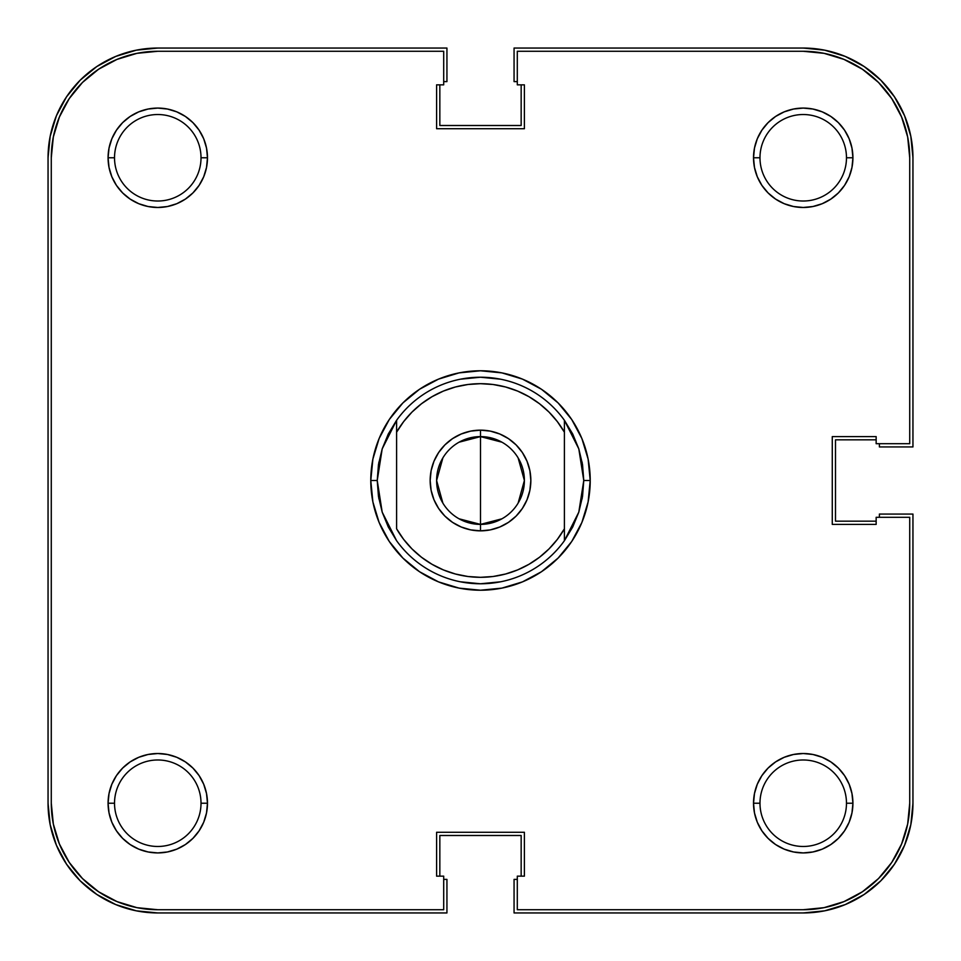 <?xml version="1.0" encoding="UTF-8"?>
<svg xmlns="http://www.w3.org/2000/svg" width="961" height="961" viewBox="0 0 961 961"><rect width="100%" height="100%" fill="white"/><g stroke="black" fill="none" stroke-linecap="round" stroke-linejoin="round"><path stroke-width="1.44" d="M114.527 157.772L114.527 157.772A43.245 43.245 0 0 0 157.772 201.017A43.245 43.245 0 0 0 201.017 157.772L207.48 157.772A49.696 49.696 0 0 1 157.772 207.48A49.696 49.696 0 0 1 108.076 157.772L114.527 157.772A43.245 43.245 0 0 1 157.772 114.527A43.245 43.245 0 0 1 201.017 157.772A43.245 43.245 0 0 1 157.772 201.017A43.245 43.245 0 0 1 114.527 157.772L108.076 157.772L109.037 167.466L111.86 176.8L116.449 185.389L122.636 192.921L130.167 199.095L138.756 203.696L148.078 206.519L157.772 207.48L167.466 206.519L176.8 203.696L185.389 199.095L192.921 192.921L199.095 185.389L203.696 176.8L206.519 167.466L207.48 157.772L206.519 148.078L203.696 138.756L199.095 130.167L192.921 122.636L185.389 116.449L176.8 111.86L167.466 109.037L157.772 108.076L148.078 109.037L138.756 111.86L130.167 116.449L122.636 122.636L116.449 130.167L111.86 138.756L109.037 148.078L108.076 157.772A49.696 49.696 0 0 1 157.772 108.076A49.696 49.696 0 0 1 207.48 157.772L201.017 157.772A43.245 43.245 0 0 0 157.772 114.527A43.245 43.245 0 0 0 114.527 157.772M759.983 157.772L759.983 157.772A43.245 43.245 0 0 0 803.228 201.017A43.245 43.245 0 0 0 846.473 157.772L852.924 157.772A49.696 49.696 0 0 1 803.228 207.48A49.696 49.696 0 0 1 753.52 157.772L759.983 157.772A43.245 43.245 0 0 1 803.228 114.527A43.245 43.245 0 0 1 846.473 157.772A43.245 43.245 0 0 1 803.228 201.017A43.245 43.245 0 0 1 759.983 157.772L753.52 157.772L754.481 167.466L757.304 176.8L761.905 185.389L768.079 192.921L775.611 199.095L784.2 203.696L793.534 206.519L803.228 207.48L812.922 206.519L822.244 203.696L830.833 199.095L838.364 192.921L844.551 185.389L849.14 176.8L851.963 167.466L852.924 157.772L851.963 148.078L849.14 138.756L844.551 130.167L838.364 122.636L830.833 116.449L822.244 111.86L812.922 109.037L803.228 108.076L793.534 109.037L784.2 111.86L775.611 116.449L768.079 122.636L761.905 130.167L757.304 138.756L754.481 148.078L753.52 157.772A49.696 49.696 0 0 1 803.228 108.076A49.696 49.696 0 0 1 852.924 157.772L846.473 157.772A43.245 43.245 0 0 0 803.228 114.527A43.245 43.245 0 0 0 759.983 157.772M759.983 803.228L759.983 803.228A43.245 43.245 0 0 0 803.228 846.473A43.245 43.245 0 0 0 846.473 803.228L852.924 803.228A49.696 49.696 0 0 1 803.228 852.924A49.696 49.696 0 0 1 753.52 803.228L759.983 803.228A43.245 43.245 0 0 1 803.228 759.983A43.245 43.245 0 0 1 846.473 803.228A43.245 43.245 0 0 1 803.228 846.473A43.245 43.245 0 0 1 759.983 803.228L753.52 803.228L754.481 812.922L757.304 822.244L761.905 830.833L768.079 838.364L775.611 844.551L784.2 849.14L793.534 851.963L803.228 852.924L812.922 851.963L822.244 849.14L830.833 844.551L838.364 838.364L844.551 830.833L849.14 822.244L851.963 812.922L852.924 803.228L851.963 793.534L849.14 784.2L844.551 775.611L838.364 768.079L830.833 761.905L822.244 757.304L812.922 754.481L803.228 753.52L793.534 754.481L784.2 757.304L775.611 761.905L768.079 768.079L761.905 775.611L757.304 784.2L754.481 793.534L753.52 803.228A49.696 49.696 0 0 1 803.228 753.52A49.696 49.696 0 0 1 852.924 803.228L846.473 803.228A43.245 43.245 0 0 0 803.228 759.983A43.245 43.245 0 0 0 759.983 803.228M114.527 803.228L114.527 803.228A43.245 43.245 0 0 0 157.772 846.473A43.245 43.245 0 0 0 201.017 803.228L207.48 803.228A49.696 49.696 0 0 1 157.772 852.924A49.696 49.696 0 0 1 108.076 803.228L114.527 803.228A43.245 43.245 0 0 1 157.772 759.983A43.245 43.245 0 0 1 201.017 803.228A43.245 43.245 0 0 1 157.772 846.473A43.245 43.245 0 0 1 114.527 803.228L108.076 803.228L109.037 812.922L111.86 822.244L116.449 830.833L122.636 838.364L130.167 844.551L138.756 849.14L148.078 851.963L157.772 852.924L167.466 851.963L176.8 849.14L185.389 844.551L192.921 838.364L199.095 830.833L203.696 822.244L206.519 812.922L207.48 803.228L206.519 793.534L203.696 784.2L199.095 775.611L192.921 768.079L185.389 761.905L176.8 757.304L167.466 754.481L157.772 753.52L148.078 754.481L138.756 757.304L130.167 761.905L122.636 768.079L116.449 775.611L111.86 784.2L109.037 793.534L108.076 803.228A49.696 49.696 0 0 1 157.772 753.52A49.696 49.696 0 0 1 207.48 803.228L201.017 803.228A43.245 43.245 0 0 0 157.772 759.983A43.245 43.245 0 0 0 114.527 803.228M56.399 115.788L50.164 136.366L48.05 157.772L48.05 803.228L48.05 157.772A109.722 109.722 0 0 1 157.772 48.05L446.937 48.05L157.772 48.05L136.366 50.164L115.788 56.399L96.821 66.537L80.183 80.183L66.537 96.821L56.399 115.788L66.537 96.821M446.937 81.613L446.937 48.05L446.937 81.613L443.706 81.613L446.937 81.613M439.838 125.507L439.838 84.844L439.838 125.507L521.162 125.507L521.162 84.844L521.162 125.507L439.838 125.507M517.294 81.613L514.063 81.613L514.063 48.05L803.228 48.05L514.063 48.05L514.063 81.613L517.294 81.613M845.212 56.399L824.634 50.164L803.228 48.05A109.722 109.722 0 0 1 912.95 157.772L912.95 446.937L879.387 446.937L912.95 446.937L912.95 157.772L910.836 136.366L904.601 115.788L894.463 96.821L880.817 80.183L864.179 66.537L845.212 56.399L864.179 66.537M879.387 443.706L879.387 446.937L879.387 443.706M835.493 439.838L876.156 439.838L835.493 439.838L835.493 521.162L876.156 521.162L835.493 521.162L835.493 439.838M904.601 845.212L910.836 824.634L912.95 803.228L912.95 514.063L879.387 514.063L879.387 517.294L879.387 514.063L912.95 514.063L912.95 803.228A109.722 109.722 0 0 1 803.228 912.95L514.063 912.95L514.063 879.387L514.063 912.95L803.228 912.95L824.634 910.836L845.212 904.601L864.179 894.463L880.817 880.817L894.463 864.179L904.601 845.212L894.463 864.179M517.294 879.387L514.063 879.387L517.294 879.387M521.162 835.493L521.162 876.156L521.162 835.493L439.838 835.493L439.838 876.156L439.838 835.493L521.162 835.493M115.788 904.601L136.366 910.836L157.772 912.95L446.937 912.95L446.937 879.387L443.706 879.387L446.937 879.387L446.937 912.95L157.772 912.95A109.722 109.722 0 0 1 48.05 803.228L50.164 824.634L56.399 845.212L66.537 864.179L80.183 880.817L96.821 894.463L115.788 904.601L96.821 894.463M378.874 462.109L377.229 480.5A103.271 103.271 0 0 0 377.229 480.512A103.271 103.271 0 0 1 377.229 480.488L370.778 480.5L377.229 480.5L382.19 448.883L396.593 420.293A103.271 103.271 0 0 1 564.407 420.293L578.81 448.883L583.771 480.5L590.222 480.5A109.722 109.722 0 0 1 480.5 590.222A109.722 109.722 0 0 1 370.778 480.5L372.88 501.906L379.127 522.496L389.265 541.463L402.911 558.089L419.537 571.735L438.504 581.873L459.094 588.12L480.5 590.222L501.906 588.12L522.496 581.873L541.463 571.735L558.089 558.089L571.735 541.463L581.873 522.496L588.12 501.906L590.222 480.5L588.12 459.094L581.873 438.504L571.735 419.537L558.089 402.911L541.463 389.265L522.496 379.127L501.906 372.88L480.5 370.778L459.094 372.88L438.504 379.127L419.537 389.265L402.911 402.911L389.265 419.537L379.127 438.504L372.88 459.094L370.778 480.5A109.722 109.722 0 0 1 480.5 370.778A109.722 109.722 0 0 1 590.222 480.5L583.771 480.5A103.271 103.271 0 0 1 583.771 480.512A103.271 103.271 0 0 0 583.771 480.488L578.81 512.117L564.407 540.707A103.271 103.271 0 0 1 396.593 540.707L382.19 512.117L377.229 480.5L378.478 496.501A103.271 103.271 0 0 0 378.478 496.525A103.271 103.271 0 0 1 378.478 496.489L382.19 512.117L388.28 526.976L396.593 540.707A103.271 103.271 0 0 0 564.407 540.707L564.407 528.802L557.38 539.349L549.031 548.899L539.505 557.26L528.958 564.311L517.595 569.933L505.594 574.005L493.149 576.492L480.5 577.321L467.851 576.492L455.406 574.005L443.405 569.933L432.042 564.311L421.495 557.26L411.969 548.899L403.62 539.349L396.593 528.802L396.593 432.198L403.62 421.651L411.969 412.101L421.495 403.74L432.042 396.689L443.405 391.067L455.406 386.995L467.851 384.508L480.5 383.679L493.149 384.508L505.594 386.995L517.595 391.067L528.958 396.689L539.505 403.74L549.031 412.101L557.38 421.651L564.407 432.198L564.407 528.802A96.821 96.821 0 0 1 396.593 528.802L396.593 432.198A96.821 96.821 0 0 1 564.407 432.198L564.407 420.293A103.271 103.271 0 0 0 396.593 420.293L396.593 432.198L396.593 420.293L388.28 434.024L382.19 448.883L378.478 464.499A103.271 103.271 0 0 1 378.478 464.475A103.271 103.271 0 0 0 378.478 464.511L377.229 480.5L378.874 498.891M823.997 53.323L843.974 59.39L862.389 69.228L878.534 82.466L891.772 98.611L901.61 117.026L907.677 137.003L901.61 117.026L891.772 98.611L878.534 82.466L862.389 69.228L843.974 59.39L823.997 53.323L803.228 51.281L517.294 51.281L803.228 51.281A106.503 106.503 0 0 1 909.719 157.772L907.677 137.003L909.719 157.772L909.719 443.706L876.156 443.706L876.156 436.606L832.274 436.606L832.274 524.394L876.156 524.394L876.156 517.294L909.719 517.294L909.719 803.228A106.503 106.503 0 0 1 803.228 909.719L823.997 907.677L803.228 909.719L517.294 909.719L517.294 876.156L524.394 876.156L524.394 832.274L436.606 832.274L436.606 876.156L443.706 876.156L443.706 909.719L157.772 909.719L137.003 907.677L117.026 901.61L137.003 907.677M500.645 581.789L480.5 583.771L460.355 581.789M460.355 379.211L480.5 377.229L500.645 379.211M582.126 462.109L583.771 480.5L582.522 496.501L578.81 512.117L572.72 526.976L564.407 540.707L564.407 420.293L572.72 434.024L578.81 448.883L582.522 464.499L583.771 480.5L582.126 498.891M823.997 907.677L843.974 901.61L862.389 891.772L878.534 878.534L891.772 862.389L901.61 843.974L907.677 823.997L901.61 843.974L891.772 862.389L878.534 878.534L862.389 891.772L843.974 901.61L823.997 907.677M157.772 51.281L137.003 53.323L117.026 59.39L98.611 69.228L82.466 82.466L69.228 98.611L59.39 117.026L53.323 137.003L59.39 117.026L69.228 98.611L82.466 82.466L98.611 69.228L117.026 59.39L137.003 53.323L157.772 51.281L443.706 51.281L443.706 84.844L436.606 84.844L436.606 128.726L524.394 128.726L524.394 84.844L517.294 84.844L517.294 51.281L517.294 84.844L524.394 84.844L524.394 128.726L436.606 128.726L436.606 84.844L443.706 84.844L443.706 51.281L157.772 51.281A106.503 106.503 0 0 0 51.281 157.772L53.323 137.003M51.281 803.228L53.323 823.997L59.39 843.974L69.228 862.389L82.466 878.534L98.611 891.772L117.026 901.61L98.611 891.772L82.466 878.534L69.228 862.389L59.39 843.974L53.323 823.997L51.281 803.228L51.281 157.772L51.281 803.228A106.503 106.503 0 0 0 157.772 909.719L443.706 909.719L443.706 876.156L436.606 876.156L436.606 832.274L524.394 832.274L524.394 876.156L517.294 876.156L517.294 909.719L803.228 909.719M909.719 157.772L909.719 443.706L876.156 443.706L876.156 436.606L832.274 436.606L832.274 524.394L876.156 524.394L876.156 517.294L909.719 517.294L909.719 803.228L907.677 823.997M459.082 442.192L480.5 436.606A43.894 43.894 0 0 0 436.606 480.5A43.894 43.894 0 0 0 480.5 524.394L480.5 530.844A50.344 50.344 0 0 1 430.156 480.5A50.344 50.344 0 0 1 480.5 430.156L480.5 524.394L459.082 518.808M442.877 503.096L436.606 480.5L442.877 457.904M501.918 518.808L480.5 524.394A43.894 43.894 0 0 1 436.606 480.5A43.894 43.894 0 0 1 480.5 436.606A43.894 43.894 0 0 1 524.394 480.5A43.894 43.894 0 0 1 480.5 524.394L480.5 436.606L501.918 442.192M480.5 530.844L490.326 529.883L499.768 527.012L508.465 522.364L516.105 516.105L522.364 508.465L527.012 499.768L529.883 490.326L530.844 480.5L529.883 470.674L527.012 461.232L522.364 452.535L516.105 444.895L508.465 438.636L499.768 433.988L490.326 431.117L480.5 430.156L470.674 431.117L461.232 433.988L452.535 438.636L444.895 444.895L438.636 452.535L433.988 461.232L431.117 470.674L430.156 480.5L431.117 490.326L433.988 499.768L438.636 508.465L444.895 516.105L452.535 522.364L461.232 527.012L470.674 529.883L480.5 530.844L480.5 524.394A43.894 43.894 0 0 0 524.394 480.5A43.894 43.894 0 0 0 480.5 436.606L480.5 430.156A50.344 50.344 0 0 1 530.844 480.5A50.344 50.344 0 0 1 480.5 530.844M518.123 457.904L524.394 480.5L518.123 503.096"/></g></svg>
